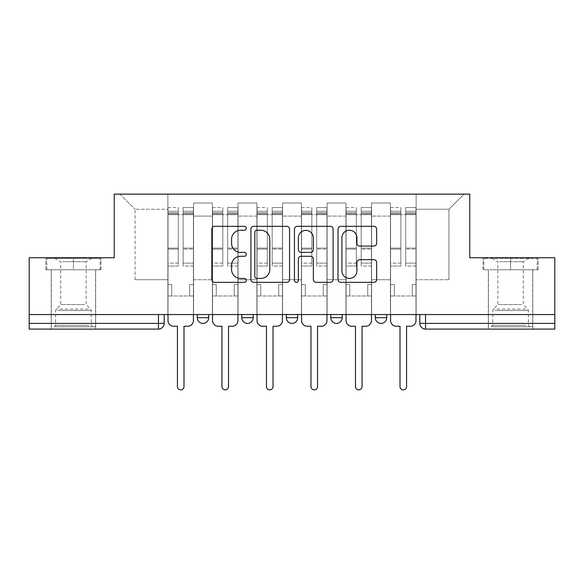 <?xml version="1.0" encoding="UTF-8"?>
<svg xmlns="http://www.w3.org/2000/svg" width="584" height="584" viewBox="0 0 584 584"><rect width="100%" height="100%" fill="white"/><g stroke="black" fill="none" stroke-linecap="round" stroke-linejoin="round"><path stroke-width="0.44" stroke-dasharray="2.92 2.19" d="M246.346 228.286A1.964 1.964 0 0 0 244.389 226.329L214.627 226.329A2.803 2.803 0 0 0 211.824 229.125L211.824 279.539A2.803 2.803 0 0 0 214.627 282.342L244.389 282.342A1.964 1.964 0 0 0 246.346 280.386A1.964 1.964 0 0 0 244.389 278.422L240.535 278.422A8.964 8.964 0 0 1 231.571 269.458L231.571 265.26A8.964 8.964 0 0 1 240.535 256.296L244.389 256.296A1.964 1.964 0 0 0 246.346 254.332A1.964 1.964 0 0 0 244.389 252.376L240.535 252.376A8.964 8.964 0 0 1 231.571 243.411L231.571 239.214A8.964 8.964 0 0 1 240.535 230.249L244.389 230.249A1.964 1.964 0 0 0 246.346 228.286M375.322 314.542L386.732 314.542L375.322 314.542L375.322 317.681L386.732 317.681M342.217 314.542L330.807 314.542L342.217 314.542L342.217 317.681A5.709 5.709 0 0 1 336.515 323.39A5.709 5.709 0 0 1 330.807 317.681L342.217 317.681M286.291 314.542L297.709 314.542L297.709 317.681L286.291 317.681L286.291 314.542L297.709 314.542M241.783 314.542L253.193 314.542L241.783 314.542L241.783 317.681L253.193 317.681A5.709 5.709 0 0 1 247.485 323.39M197.268 314.542L208.678 314.542L197.268 314.542L197.268 317.681L208.678 317.681A5.709 5.709 0 0 1 202.977 323.39M73.431 329.091L51.173 329.091L73.431 329.091M73.431 269.742L45.895 269.742L100.966 269.742L73.431 269.742L73.431 257.756L100.966 257.756L45.895 257.756L73.431 257.756L73.431 269.742L100.105 269.742L46.749 269.742L73.431 269.742L73.431 258.332L100.105 258.332L46.749 258.332L73.431 258.332L73.431 269.742M510.569 329.091L532.827 329.091L510.569 329.091M510.569 269.742L538.105 269.742L510.569 269.742L510.569 257.756L538.105 257.756L483.034 257.756L510.569 257.756L510.569 269.742L537.251 269.742L483.895 269.742L510.569 269.742L510.569 258.332L537.251 258.332L483.895 258.332L510.569 258.332L510.569 269.742M554.8 314.542L29.2 314.542L29.2 257.756L114.23 257.756L114.23 194.129L469.77 194.129L469.77 257.756L554.8 257.756L554.8 323.39L419.83 323.39A5.709 5.709 0 0 0 425.539 329.091L554.8 329.091L554.8 323.39M29.2 314.542L158.461 314.542L29.2 314.542L29.2 329.091L158.461 329.091A5.709 5.709 0 0 0 164.17 323.39L29.2 323.39M193.559 216.102L193.559 279.729L193.559 216.102L212.386 216.102L212.386 202.977L212.386 279.729L212.386 216.102L193.559 216.102M193.559 314.542L193.559 202.977L212.386 202.977L193.559 202.977L193.559 314.542L193.559 295.993L167.878 295.993L193.559 295.993L193.559 314.542L167.878 314.542L167.878 194.129L416.122 194.129L119.939 194.129L167.878 194.129L167.878 279.729L167.878 209.247L135.065 209.247L167.878 209.247L167.878 194.129L167.878 314.542L167.878 295.993L167.878 314.542L193.559 314.542M212.386 314.542L212.386 202.977L193.559 202.977L212.386 202.977L212.386 314.542L212.386 295.993L238.068 295.993L212.386 295.993L212.386 314.542L238.068 314.542L238.068 202.977L238.068 216.102L238.068 202.977L256.902 202.977L256.902 216.102L256.902 202.977L238.068 202.977L238.068 314.542L238.068 295.993L238.068 314.542L212.386 314.542M238.068 279.729L238.068 216.102L238.068 279.729L256.902 279.729L256.902 216.102L256.902 279.729L238.068 279.729M256.902 314.542L256.902 202.977L238.068 202.977L256.902 202.977L256.902 314.542L256.902 295.993L282.583 295.993L256.902 295.993L256.902 314.542L282.583 314.542L282.583 202.977L282.583 216.102L282.583 202.977L301.417 202.977L301.417 216.102L301.417 202.977L282.583 202.977L282.583 314.542L282.583 295.993L282.583 314.542L256.902 314.542M282.583 279.729L282.583 216.102L282.583 279.729L301.417 279.729L301.417 216.102L301.417 279.729L282.583 279.729M301.417 314.542L301.417 202.977L282.583 202.977L301.417 202.977L301.417 314.542L301.417 295.993L327.098 295.993L301.417 295.993L301.417 314.542L327.098 314.542L327.098 202.977L327.098 216.102L327.098 202.977L345.932 202.977L345.932 216.102L345.932 202.977L327.098 202.977L327.098 314.542L327.098 295.993L327.098 314.542L301.417 314.542M327.098 279.729L327.098 216.102L327.098 279.729L345.932 279.729L345.932 216.102L345.932 279.729L327.098 279.729M345.932 314.542L345.932 202.977L327.098 202.977L345.932 202.977L345.932 314.542L345.932 295.993L371.614 295.993L345.932 295.993L345.932 314.542L371.614 314.542L371.614 202.977L371.614 216.102L371.614 202.977L390.44 202.977L390.44 216.102L390.44 202.977L371.614 202.977L371.614 314.542L371.614 295.993L371.614 314.542L345.932 314.542M371.614 279.729L371.614 216.102L371.614 279.729L390.44 279.729L390.44 216.102L390.44 279.729L371.614 279.729M390.44 314.542L390.44 202.977L371.614 202.977L390.44 202.977L390.44 314.542L390.44 295.993L416.122 295.993L390.44 295.993L390.44 314.542L416.122 314.542L416.122 194.129L464.061 194.129L416.122 194.129L416.122 209.247L448.935 209.247L416.122 209.247L416.122 279.729L416.122 194.129L416.122 314.542L390.44 314.542L416.122 314.542L416.122 295.993L416.122 314.542L390.44 314.542M193.559 279.729L212.386 279.729L193.559 279.729M135.065 279.729L135.065 209.247L135.065 279.729L167.878 279.729L135.065 279.729M448.935 279.729L448.935 209.247L464.061 194.129L448.935 209.247L448.935 279.729L416.122 279.729L448.935 279.729M425.539 314.542L419.83 314.542L425.539 314.542L425.539 329.091M158.461 314.542L164.17 314.542L158.461 314.542L158.461 329.091M119.939 194.129L135.065 209.247L119.939 194.129M100.966 269.742L100.966 257.756L100.966 269.742M45.895 269.742L45.895 257.756L45.895 269.742M538.105 269.742L538.105 257.756L538.105 269.742M483.034 269.742L483.034 257.756L483.034 269.742M289.547 279.539L289.547 229.125A2.803 2.803 0 0 0 286.751 226.329L253.697 226.329A2.803 2.803 0 0 0 250.901 229.125L250.901 279.539A2.803 2.803 0 0 0 253.697 282.342L286.751 282.342A2.803 2.803 0 0 0 289.547 279.539M256.777 230.249A1.964 1.964 0 0 0 254.821 232.206L254.821 276.458A1.964 1.964 0 0 0 256.777 278.422L260.844 278.422A8.964 8.964 0 0 0 269.801 269.458L269.801 239.214A8.964 8.964 0 0 0 260.844 230.249L256.777 230.249M297.249 226.329L330.303 226.329A2.803 2.803 0 0 1 333.099 229.125L333.099 279.539A2.803 2.803 0 0 1 330.303 282.342L316.156 282.342A2.803 2.803 0 0 1 313.36 279.539L313.36 259.099A2.803 2.803 0 0 0 310.557 256.296L301.176 256.296A2.803 2.803 0 0 0 298.373 259.099L298.373 280.386A1.964 1.964 0 0 1 296.409 282.342A1.964 1.964 0 0 1 294.453 280.386L294.453 229.125A2.803 2.803 0 0 1 297.249 226.329M313.36 237.878A7.49 7.49 0 0 0 305.863 230.388A7.49 7.49 0 0 0 298.373 237.878L298.373 249.572A2.803 2.803 0 0 0 301.176 252.376L310.557 252.376A2.803 2.803 0 0 0 313.36 249.572L313.36 237.878M359.707 246.076L373.855 246.076A2.803 2.803 0 0 0 376.658 243.273L376.658 229.125A2.803 2.803 0 0 0 373.855 226.329L340.808 226.329A2.803 2.803 0 0 0 338.005 229.125L338.005 279.539A2.803 2.803 0 0 0 340.808 282.342L373.855 282.342A2.803 2.803 0 0 0 376.658 279.539L376.658 262.457A2.803 2.803 0 0 0 373.855 259.654L359.707 259.654A2.803 2.803 0 0 0 356.912 262.457L356.912 270.932A7.49 7.49 0 0 1 349.414 278.422A7.49 7.49 0 0 1 341.925 270.932L341.925 237.739A7.49 7.49 0 0 1 349.414 230.249A7.49 7.49 0 0 1 356.912 237.739L356.912 243.273A2.803 2.803 0 0 0 359.707 246.076M193.413 314.542L193.413 214.671L183.142 214.671L193.413 214.671L183.142 214.671L183.142 207.539L193.413 207.539L183.142 207.539L183.142 212.795L193.413 212.795L183.142 212.795L183.142 248.12L193.413 248.12L183.142 248.12L183.142 266.034L193.413 266.034L193.413 249.091L183.142 249.091L193.413 249.091L193.413 213.773L183.142 213.773L183.142 266.034L183.142 207.539L183.142 214.671L183.142 211.247L193.413 211.247L183.142 211.247L183.142 214.671L193.413 214.671L193.413 211.247L193.413 213.773L183.142 213.773L183.142 266.034L193.413 266.034L193.413 207.539L193.413 295.993L189.705 295.993L189.705 284.583L189.705 295.993L189.705 284.583L193.413 284.583L189.705 284.583L193.413 284.583L189.705 284.583L189.705 295.993L193.413 295.993L193.413 320.536L193.413 295.993L189.705 295.993L193.413 295.993L193.413 211.247L193.413 263.128L183.142 263.128L193.413 263.128L193.413 266.034L193.413 207.539L193.413 320.536A5.709 5.709 -131.6 0 1 187.705 326.244A5.709 5.709 131.6 0 0 193.413 320.536A5.709 5.709 -48.4 0 1 187.705 326.244L183.996 326.244L183.996 386.593A3.285 3.285 -48.4 0 1 180.719 389.871A3.285 3.285 -48.4 0 1 177.434 386.593A3.285 3.285 131.6 0 0 180.719 389.871A3.285 3.285 131.6 0 0 183.996 386.593A3.285 3.285 -131.6 0 1 180.719 389.871A3.285 3.285 -131.6 0 1 177.434 386.593L177.434 326.244L173.725 326.244A5.709 5.709 -48.4 0 1 168.017 320.536A5.709 5.709 131.6 0 0 173.725 326.244A5.709 5.709 -131.6 0 1 168.017 320.536L168.017 295.993L171.725 295.993L168.017 295.993L168.017 314.542L168.017 211.247L168.017 263.128L178.288 263.128L178.288 249.091L168.017 249.091L168.017 266.034L178.288 266.034L178.288 207.539L178.288 214.671L183.142 214.671L168.017 214.671L168.017 320.536M168.017 284.583L168.017 211.247L168.017 249.091L178.288 249.091L178.288 211.247L178.288 214.671L168.017 214.671L178.288 214.671L178.288 211.247L168.017 211.247L178.288 211.247L178.288 266.034L168.017 266.034L168.017 207.539L168.017 214.671L178.288 214.671L178.288 207.539L168.017 207.539L168.017 295.993L171.725 295.993L171.725 284.583L168.017 284.583L171.725 284.583L168.017 284.583L171.725 284.583L171.725 295.993L171.725 284.583L171.725 295.993L168.017 295.993L168.017 284.583M177.434 386.593L177.434 326.244L173.725 326.244M178.288 263.128L168.017 263.128L168.017 266.034L168.017 207.539L178.288 207.539L178.288 212.795L168.017 212.795L178.288 212.795L178.288 248.12L168.017 248.12L178.288 248.12L178.288 263.128M187.705 326.244L183.996 326.244L183.996 386.593M237.929 314.542L237.929 214.671L227.658 214.671L237.929 214.671L227.658 214.671L227.658 207.539L237.929 207.539L227.658 207.539L227.658 212.795L237.929 212.795L227.658 212.795L227.658 248.12L237.929 248.12L227.658 248.12L227.658 266.034L237.929 266.034L237.929 249.091L227.658 249.091L237.929 249.091L237.929 213.773L227.658 213.773L227.658 266.034L227.658 207.539L227.658 214.671L227.658 211.247L237.929 211.247L227.658 211.247L227.658 214.671L237.929 214.671L237.929 211.247L237.929 213.773L227.658 213.773L227.658 266.034L237.929 266.034L237.929 207.539L237.929 295.993L234.221 295.993L234.221 284.583L234.221 295.993L234.221 284.583L237.929 284.583L234.221 284.583L237.929 284.583L234.221 284.583L234.221 295.993L237.929 295.993L237.929 320.536L237.929 295.993L234.221 295.993L237.929 295.993L237.929 211.247L237.929 263.128L227.658 263.128L237.929 263.128L237.929 266.034L237.929 207.539L237.929 320.536A5.709 5.709 -131.6 0 1 232.22 326.244A5.709 5.709 131.6 0 0 237.929 320.536A5.709 5.709 -48.4 0 1 232.22 326.244L228.512 326.244L228.512 386.593A3.285 3.285 -48.4 0 1 225.227 389.871A3.285 3.285 -48.4 0 1 221.949 386.593A3.285 3.285 131.6 0 0 225.227 389.871A3.285 3.285 131.6 0 0 228.512 386.593A3.285 3.285 -131.6 0 1 225.227 389.871A3.285 3.285 -131.6 0 1 221.949 386.593L221.949 326.244L218.241 326.244A5.709 5.709 -48.4 0 1 212.532 320.536A5.709 5.709 131.6 0 0 218.241 326.244A5.709 5.709 -131.6 0 1 212.532 320.536L212.532 295.993L216.241 295.993L212.532 295.993L212.532 314.542L212.532 211.247L212.532 263.128L222.803 263.128L222.803 249.091L212.532 249.091L212.532 266.034L222.803 266.034L222.803 207.539L222.803 214.671L227.658 214.671L212.532 214.671L212.532 320.536M212.532 284.583L212.532 211.247L212.532 249.091L222.803 249.091L222.803 211.247L222.803 214.671L212.532 214.671L222.803 214.671L222.803 211.247L212.532 211.247L222.803 211.247L222.803 266.034L212.532 266.034L212.532 207.539L212.532 214.671L222.803 214.671L222.803 207.539L212.532 207.539L212.532 295.993L216.241 295.993L216.241 284.583L212.532 284.583L216.241 284.583L212.532 284.583L216.241 284.583L216.241 295.993L216.241 284.583L216.241 295.993L212.532 295.993L212.532 284.583M282.444 314.542L282.444 214.671L272.166 214.671L282.444 214.671L272.166 214.671L272.166 207.539L282.444 207.539L272.166 207.539L272.166 212.795L282.444 212.795L272.166 212.795L272.166 248.12L282.444 248.12L272.166 248.12L272.166 266.034L282.444 266.034L282.444 249.091L272.166 249.091L282.444 249.091L282.444 213.773L272.166 213.773L272.166 266.034L272.166 207.539L272.166 214.671L272.166 211.247L282.444 211.247L272.166 211.247L272.166 214.671L282.444 214.671L282.444 211.247L282.444 213.773L272.166 213.773L272.166 266.034L282.444 266.034L282.444 207.539L282.444 295.993L278.729 295.993L278.729 284.583L278.729 295.993L278.729 284.583L282.444 284.583L278.729 284.583L282.444 284.583L278.729 284.583L278.729 295.993L282.444 295.993L282.444 320.536L282.444 295.993L278.729 295.993L282.444 295.993L282.444 211.247L282.444 263.128L272.166 263.128L282.444 263.128L282.444 266.034L282.444 207.539L282.444 320.536A5.709 5.709 -131.6 0 1 276.736 326.244A5.709 5.709 131.6 0 0 282.444 320.536A5.709 5.709 -48.4 0 1 276.736 326.244L273.027 326.244L273.027 386.593A3.285 3.285 -48.4 0 1 269.742 389.871A3.285 3.285 -48.4 0 1 266.465 386.593A3.285 3.285 131.6 0 0 269.742 389.871A3.285 3.285 131.6 0 0 273.027 386.593A3.285 3.285 -131.6 0 1 269.742 389.871A3.285 3.285 -131.6 0 1 266.465 386.593L266.465 326.244L262.749 326.244A5.709 5.709 -48.4 0 1 257.048 320.536A5.709 5.709 131.6 0 0 262.749 326.244A5.709 5.709 -131.6 0 1 257.048 320.536L257.048 295.993L260.756 295.993L257.048 295.993L257.048 314.542L257.048 211.247L257.048 263.128L267.319 263.128L267.319 249.091L257.048 249.091L257.048 266.034L267.319 266.034L267.319 207.539L267.319 214.671L272.166 214.671L257.048 214.671L257.048 320.536M257.048 284.583L257.048 211.247L257.048 249.091L267.319 249.091L267.319 211.247L267.319 214.671L257.048 214.671L267.319 214.671L267.319 211.247L257.048 211.247L267.319 211.247L267.319 266.034L257.048 266.034L257.048 207.539L257.048 214.671L267.319 214.671L267.319 207.539L257.048 207.539L257.048 295.993L260.756 295.993L260.756 284.583L257.048 284.583L260.756 284.583L257.048 284.583L260.756 284.583L260.756 295.993L260.756 284.583L260.756 295.993L257.048 295.993L257.048 284.583M56.75 326.814L92.688 326.814L56.75 326.814M88.87 325.383L55.597 325.383L88.87 325.383M57.363 258.332L91.973 258.332L57.363 258.332M62.43 261.705L86.125 261.705L62.43 261.705M84.425 304.556L60.729 304.556L84.425 304.556M54.275 326.814L95.542 326.814L54.275 326.814M54.275 269.742L95.542 269.742L54.275 269.742M100.105 269.742L100.105 258.332L100.105 269.742M46.749 269.742L46.749 258.332L46.749 269.742M493.889 326.814L529.834 326.814L493.889 326.814M526.016 325.383L492.735 325.383L526.016 325.383M494.509 258.332L529.119 258.332L494.509 258.332M499.575 261.705L523.271 261.705L499.575 261.705M521.57 304.556L497.875 304.556L521.57 304.556M491.421 326.814L532.688 326.814L491.421 326.814M491.421 269.742L532.688 269.742L491.421 269.742M537.251 269.742L537.251 258.332L537.251 269.742M483.895 269.742L483.895 258.332L483.895 269.742M221.949 386.593L221.949 326.244L218.241 326.244M222.803 263.128L212.532 263.128L212.532 266.034L212.532 207.539L222.803 207.539L222.803 212.795L212.532 212.795L222.803 212.795L222.803 248.12L212.532 248.12L222.803 248.12L222.803 263.128M232.22 326.244L228.512 326.244L228.512 386.593M266.465 386.593L266.465 326.244L262.749 326.244M267.319 263.128L257.048 263.128L257.048 266.034L257.048 207.539L267.319 207.539L267.319 212.795L257.048 212.795L267.319 212.795L267.319 248.12L257.048 248.12L267.319 248.12L267.319 263.128M276.736 326.244L273.027 326.244L273.027 386.593M326.952 314.542L326.952 214.671L316.681 214.671L326.952 214.671L316.681 214.671L316.681 207.539L326.952 207.539L316.681 207.539L316.681 212.795L326.952 212.795L316.681 212.795L316.681 248.12L326.952 248.12L316.681 248.12L316.681 266.034L326.952 266.034L326.952 249.091L316.681 249.091L326.952 249.091L326.952 213.773L316.681 213.773L316.681 266.034L316.681 207.539L316.681 214.671L316.681 211.247L326.952 211.247L316.681 211.247L316.681 214.671L326.952 214.671L326.952 211.247L326.952 213.773L316.681 213.773L316.681 266.034L326.952 266.034L326.952 207.539L326.952 295.993L323.244 295.993L323.244 284.583L323.244 295.993L323.244 284.583L326.952 284.583L323.244 284.583L326.952 284.583L323.244 284.583L323.244 295.993L326.952 295.993L326.952 320.536L326.952 295.993L323.244 295.993L326.952 295.993L326.952 211.247L326.952 263.128L316.681 263.128L326.952 263.128L326.952 266.034L326.952 207.539L326.952 320.536A5.709 5.709 -131.6 0 1 321.251 326.244A5.709 5.709 131.6 0 0 326.952 320.536A5.709 5.709 -48.4 0 1 321.251 326.244L317.535 326.244L317.535 386.593A3.285 3.285 -48.4 0 1 314.258 389.871A3.285 3.285 -48.4 0 1 310.973 386.593A3.285 3.285 131.6 0 0 314.258 389.871A3.285 3.285 131.6 0 0 317.535 386.593A3.285 3.285 -131.6 0 1 314.258 389.871A3.285 3.285 -131.6 0 1 310.973 386.593L310.973 326.244L307.264 326.244A5.709 5.709 -48.4 0 1 301.556 320.536A5.709 5.709 131.6 0 0 307.264 326.244A5.709 5.709 -131.6 0 1 301.556 320.536L301.556 295.993L305.271 295.993L301.556 295.993L301.556 314.542L301.556 211.247L301.556 263.128L311.834 263.128L311.834 249.091L301.556 249.091L301.556 266.034L311.834 266.034L311.834 207.539L311.834 214.671L316.681 214.671L301.556 214.671L301.556 320.536M301.556 284.583L301.556 211.247L301.556 249.091L311.834 249.091L311.834 211.247L311.834 214.671L301.556 214.671L311.834 214.671L311.834 211.247L301.556 211.247L311.834 211.247L311.834 266.034L301.556 266.034L301.556 207.539L301.556 214.671L311.834 214.671L311.834 207.539L301.556 207.539L301.556 295.993L305.271 295.993L305.271 284.583L301.556 284.583L305.271 284.583L301.556 284.583L305.271 284.583L305.271 295.993L305.271 284.583L305.271 295.993L301.556 295.993L301.556 284.583M371.468 314.542L371.468 214.671L361.197 214.671L371.468 214.671L361.197 214.671L361.197 207.539L371.468 207.539L361.197 207.539L361.197 212.795L371.468 212.795L361.197 212.795L361.197 248.12L371.468 248.12L361.197 248.12L361.197 266.034L371.468 266.034L371.468 249.091L361.197 249.091L371.468 249.091L371.468 213.773L361.197 213.773L361.197 266.034L361.197 207.539L361.197 214.671L361.197 211.247L371.468 211.247L361.197 211.247L361.197 214.671L371.468 214.671L371.468 211.247L371.468 213.773L361.197 213.773L361.197 266.034L371.468 266.034L371.468 207.539L371.468 295.993L367.759 295.993L367.759 284.583L367.759 295.993L367.759 284.583L371.468 284.583L367.759 284.583L371.468 284.583L367.759 284.583L367.759 295.993L371.468 295.993L371.468 320.536L371.468 295.993L367.759 295.993L371.468 295.993L371.468 211.247L371.468 263.128L361.197 263.128L371.468 263.128L371.468 266.034L371.468 207.539L371.468 320.536A5.709 5.709 -131.6 0 1 365.759 326.244A5.709 5.709 131.6 0 0 371.468 320.536A5.709 5.709 -48.4 0 1 365.759 326.244L362.051 326.244L362.051 386.593A3.285 3.285 -48.4 0 1 358.773 389.871A3.285 3.285 -48.4 0 1 355.488 386.593A3.285 3.285 131.6 0 0 358.773 389.871A3.285 3.285 131.6 0 0 362.051 386.593A3.285 3.285 -131.6 0 1 358.773 389.871A3.285 3.285 -131.6 0 1 355.488 386.593L355.488 326.244L351.78 326.244A5.709 5.709 -48.4 0 1 346.071 320.536A5.709 5.709 131.6 0 0 351.78 326.244A5.709 5.709 -131.6 0 1 346.071 320.536L346.071 295.993L349.779 295.993L346.071 295.993L346.071 314.542L346.071 211.247L346.071 263.128L356.342 263.128L356.342 249.091L346.071 249.091L346.071 266.034L356.342 266.034L356.342 207.539L356.342 214.671L361.197 214.671L346.071 214.671L346.071 320.536M346.071 284.583L346.071 211.247L346.071 249.091L356.342 249.091L356.342 211.247L356.342 214.671L346.071 214.671L356.342 214.671L356.342 211.247L346.071 211.247L356.342 211.247L356.342 266.034L346.071 266.034L346.071 207.539L346.071 214.671L356.342 214.671L356.342 207.539L346.071 207.539L346.071 295.993L349.779 295.993L349.779 284.583L346.071 284.583L349.779 284.583L346.071 284.583L349.779 284.583L349.779 295.993L349.779 284.583L349.779 295.993L346.071 295.993L346.071 284.583M415.983 314.542L415.983 214.671L405.712 214.671L415.983 214.671L405.712 214.671L405.712 207.539L415.983 207.539L405.712 207.539L405.712 212.795L415.983 212.795L405.712 212.795L405.712 248.12L415.983 248.12L405.712 248.12L405.712 266.034L415.983 266.034L415.983 249.091L405.712 249.091L415.983 249.091L415.983 213.773L405.712 213.773L405.712 266.034L405.712 207.539L405.712 214.671L405.712 211.247L415.983 211.247L405.712 211.247L405.712 214.671L415.983 214.671L415.983 211.247L415.983 213.773L405.712 213.773L405.712 266.034L415.983 266.034L415.983 207.539L415.983 295.993L412.275 295.993L412.275 284.583L412.275 295.993L412.275 284.583L415.983 284.583L412.275 284.583L415.983 284.583L412.275 284.583L412.275 295.993L415.983 295.993L415.983 320.536L415.983 295.993L412.275 295.993L415.983 295.993L415.983 211.247L415.983 263.128L405.712 263.128L415.983 263.128L415.983 266.034L415.983 207.539L415.983 320.536A5.709 5.709 -131.6 0 1 410.275 326.244A5.709 5.709 131.6 0 0 415.983 320.536A5.709 5.709 -48.4 0 1 410.275 326.244L406.566 326.244L406.566 386.593A3.285 3.285 -48.4 0 1 403.281 389.871A3.285 3.285 -48.4 0 1 400.004 386.593A3.285 3.285 131.6 0 0 403.281 389.871A3.285 3.285 131.6 0 0 406.566 386.593A3.285 3.285 -131.6 0 1 403.281 389.871A3.285 3.285 -131.6 0 1 400.004 386.593L400.004 326.244L396.295 326.244A5.709 5.709 -48.4 0 1 390.586 320.536A5.709 5.709 131.6 0 0 396.295 326.244A5.709 5.709 -131.6 0 1 390.586 320.536L390.586 295.993L394.295 295.993L390.586 295.993L390.586 314.542L390.586 211.247L390.586 263.128L400.858 263.128L400.858 249.091L390.586 249.091L390.586 266.034L400.858 266.034L400.858 207.539L400.858 214.671L405.712 214.671L390.586 214.671L390.586 320.536M390.586 284.583L390.586 211.247L390.586 249.091L400.858 249.091L400.858 211.247L400.858 214.671L390.586 214.671L400.858 214.671L400.858 211.247L390.586 211.247L400.858 211.247L400.858 266.034L390.586 266.034L390.586 207.539L390.586 214.671L400.858 214.671L400.858 207.539L390.586 207.539L390.586 295.993L394.295 295.993L394.295 284.583L390.586 284.583L394.295 284.583L390.586 284.583L394.295 284.583L394.295 295.993L394.295 284.583L394.295 295.993L390.586 295.993L390.586 284.583M310.973 386.593L310.973 326.244L307.264 326.244M311.834 263.128L301.556 263.128L301.556 266.034L301.556 207.539L311.834 207.539L311.834 212.795L301.556 212.795L311.834 212.795L311.834 248.12L301.556 248.12L311.834 248.12L311.834 263.128M321.251 326.244L317.535 326.244L317.535 386.593M355.488 386.593L355.488 326.244L351.78 326.244M356.342 263.128L346.071 263.128L346.071 266.034L346.071 207.539L356.342 207.539L356.342 212.795L346.071 212.795L356.342 212.795L356.342 248.12L346.071 248.12L356.342 248.12L356.342 263.128M365.759 326.244L362.051 326.244L362.051 386.593M400.004 386.593L400.004 326.244L396.295 326.244M400.858 263.128L390.586 263.128L390.586 266.034L390.586 207.539L400.858 207.539L400.858 212.795L390.586 212.795L400.858 212.795L400.858 248.12L390.586 248.12L400.858 248.12L400.858 263.128M410.275 326.244L406.566 326.244L406.566 386.593M390.44 216.102L371.614 216.102L390.44 216.102M345.932 216.102L327.098 216.102L345.932 216.102M301.417 216.102L282.583 216.102L301.417 216.102M256.902 216.102L238.068 216.102L256.902 216.102M168.017 213.773L178.288 213.773L168.017 213.773M212.532 213.773L222.803 213.773L212.532 213.773M257.048 213.773L267.319 213.773L257.048 213.773M57.984 310.52L91.265 310.52L57.984 310.52M88.367 309.104L56.181 309.104L88.367 309.104M495.13 310.52L528.403 310.52L495.13 310.52M525.512 309.104L493.327 309.104L525.512 309.104M301.556 213.773L311.834 213.773L301.556 213.773M346.071 213.773L356.342 213.773L346.071 213.773M390.586 213.773L400.858 213.773L390.586 213.773M51.173 269.742L51.173 329.091M488.319 269.742L488.319 329.091M532.827 269.742L532.827 329.091M95.681 269.742L95.681 329.091M91.973 258.332L86.125 261.705L86.125 304.556L90.673 309.104L91.265 310.52L91.265 325.383L92.688 326.814M51.312 326.814L51.312 269.742M95.542 326.814L95.542 269.742M54.881 258.332L60.729 261.705L60.729 304.556L56.181 309.104L55.597 310.52L55.597 325.383L54.166 326.814M529.119 258.332L523.271 261.705L523.271 304.556L527.819 309.104L528.403 310.52L528.403 325.383L529.834 326.814M488.458 326.814L488.458 269.742M532.688 326.814L532.688 269.742M492.027 258.332L497.875 261.705L497.875 304.556L493.327 309.104L492.735 310.52L492.735 325.383L491.312 326.814"/><path stroke-width="0.88" d="M246.346 228.286A1.964 1.964 0 0 0 244.389 226.329L214.627 226.329A2.803 2.803 0 0 0 211.824 229.125L211.824 279.539A2.803 2.803 0 0 0 214.627 282.342L244.389 282.342A1.964 1.964 0 0 0 246.346 280.386A1.964 1.964 0 0 0 244.389 278.422L240.535 278.422A8.964 8.964 0 0 1 231.571 269.458L231.571 265.26A8.964 8.964 0 0 1 240.535 256.296L244.389 256.296A1.964 1.964 0 0 0 246.346 254.332A1.964 1.964 0 0 0 244.389 252.376L240.535 252.376A8.964 8.964 0 0 1 231.571 243.411L231.571 239.214A8.964 8.964 0 0 1 240.535 230.249L244.389 230.249A1.964 1.964 0 0 0 246.346 228.286M330.807 314.542L330.807 317.681L342.217 317.681A5.709 5.709 0 0 1 336.515 323.39A5.709 5.709 0 0 1 330.807 317.681L330.807 314.542M373.855 246.076A2.803 2.803 0 0 0 376.658 243.273L376.658 229.125A2.803 2.803 0 0 0 373.855 226.329L340.808 226.329A2.803 2.803 0 0 0 338.005 229.125L338.005 279.539A2.803 2.803 0 0 0 340.808 282.342L373.855 282.342A2.803 2.803 0 0 0 376.658 279.539L376.658 262.457A2.803 2.803 0 0 0 373.855 259.654L359.707 259.654A2.803 2.803 0 0 0 356.912 262.457L356.912 270.932A7.49 7.49 0 0 1 349.414 278.422A7.49 7.49 0 0 1 341.925 270.932L341.925 237.739A7.49 7.49 0 0 1 349.414 230.249A7.49 7.49 0 0 1 356.912 237.739L356.912 243.273A2.803 2.803 0 0 0 359.707 246.076L373.855 246.076M29.2 314.542L29.2 257.756L114.23 257.756L114.23 194.129L469.77 194.129L469.77 257.756L554.8 257.756L554.8 314.542L29.2 314.542L29.2 323.39L164.17 323.39L164.17 314.542L164.17 323.39A5.709 5.709 0 0 1 158.461 329.091L29.2 329.091L29.2 323.39M289.547 229.125A2.803 2.803 0 0 0 286.751 226.329L253.697 226.329A2.803 2.803 0 0 0 250.901 229.125L250.901 279.539A2.803 2.803 0 0 0 253.697 282.342L286.751 282.342A2.803 2.803 0 0 0 289.547 279.539L289.547 229.125M297.249 226.329L330.303 226.329A2.803 2.803 0 0 1 333.099 229.125L333.099 279.539A2.803 2.803 0 0 1 330.303 282.342L316.156 282.342A2.803 2.803 0 0 1 313.36 279.539L313.36 259.099A2.803 2.803 0 0 0 310.557 256.296L301.176 256.296A2.803 2.803 0 0 0 298.373 259.099L298.373 280.386A1.964 1.964 0 0 1 296.409 282.342A1.964 1.964 0 0 1 294.453 280.386L294.453 229.125A2.803 2.803 0 0 1 297.249 226.329M419.83 314.542L419.83 323.39L554.8 323.39L554.8 329.091L425.539 329.091A5.709 5.709 0 0 1 419.83 323.39L419.83 314.542M554.8 314.542L554.8 323.39M386.732 314.542L386.732 317.681A5.709 5.709 0 0 1 381.024 323.39A5.709 5.709 0 0 1 375.322 317.681A5.709 5.709 0 0 0 381.024 323.39A5.709 5.709 0 0 0 386.732 317.681L386.732 314.542M375.322 314.542L375.322 317.681L386.732 317.681M342.217 314.542L342.217 317.681M297.709 314.542L297.709 317.681A5.709 5.709 0 0 1 292 323.39A5.709 5.709 0 0 1 286.291 317.681A5.709 5.709 0 0 0 292 323.39A5.709 5.709 0 0 0 297.709 317.681L286.291 317.681L286.291 314.542M241.783 314.542L241.783 317.681L253.193 317.681L253.193 314.542L253.193 317.681A5.709 5.709 0 0 1 247.485 323.39A5.709 5.709 0 0 1 241.783 317.681A5.709 5.709 0 0 0 247.485 323.39M197.268 314.542L197.268 317.681L208.678 317.681L208.678 314.542L208.678 317.681A5.709 5.709 0 0 1 202.977 323.39A5.709 5.709 0 0 1 197.268 317.681A5.709 5.709 0 0 0 202.977 323.39M256.777 230.249A1.964 1.964 0 0 0 254.821 232.206L254.821 276.458A1.964 1.964 0 0 0 256.777 278.422L260.844 278.422A8.964 8.964 0 0 0 269.801 269.458L269.801 239.214A8.964 8.964 0 0 0 260.844 230.249L256.777 230.249M313.36 237.878A7.49 7.49 0 0 0 305.863 230.388A7.49 7.49 0 0 0 298.373 237.878L298.373 249.572A2.803 2.803 0 0 0 301.176 252.376L310.557 252.376A2.803 2.803 0 0 0 313.36 249.572L313.36 237.878M168.017 320.536L168.017 314.542L168.017 320.536A5.709 5.709 48.4 0 0 173.725 326.244L177.434 326.244L177.434 386.593A3.285 3.285 48.4 0 0 180.719 389.871A3.285 3.285 48.4 0 0 183.996 386.593L183.996 326.244L187.705 326.244A5.709 5.709 48.4 0 0 193.413 320.536L193.413 314.542M173.725 326.244L177.434 326.244L177.434 386.593M183.996 386.593L183.996 326.244L187.705 326.244M212.532 320.536L212.532 314.542L212.532 320.536A5.709 5.709 48.4 0 0 218.241 326.244L221.949 326.244L221.949 386.593A3.285 3.285 48.4 0 0 225.227 389.871A3.285 3.285 48.4 0 0 228.512 386.593L228.512 326.244L232.22 326.244A5.709 5.709 48.4 0 0 237.929 320.536L237.929 314.542M257.048 320.536L257.048 314.542L257.048 320.536A5.709 5.709 48.4 0 0 262.749 326.244L266.465 326.244L266.465 386.593A3.285 3.285 48.4 0 0 269.742 389.871A3.285 3.285 48.4 0 0 273.027 386.593L273.027 326.244L276.736 326.244A5.709 5.709 48.4 0 0 282.444 320.536L282.444 314.542M218.241 326.244L221.949 326.244L221.949 386.593M228.512 386.593L228.512 326.244L232.22 326.244M262.749 326.244L266.465 326.244L266.465 386.593M273.027 386.593L273.027 326.244L276.736 326.244M301.556 320.536L301.556 314.542L301.556 320.536A5.709 5.709 48.4 0 0 307.264 326.244L310.973 326.244L310.973 386.593A3.285 3.285 48.4 0 0 314.258 389.871A3.285 3.285 48.4 0 0 317.535 386.593L317.535 326.244L321.251 326.244A5.709 5.709 48.4 0 0 326.952 320.536L326.952 314.542M346.071 320.536L346.071 314.542L346.071 320.536A5.709 5.709 48.4 0 0 351.78 326.244L355.488 326.244L355.488 386.593A3.285 3.285 48.4 0 0 358.773 389.871A3.285 3.285 48.4 0 0 362.051 386.593L362.051 326.244L365.759 326.244A5.709 5.709 48.4 0 0 371.468 320.536L371.468 314.542M390.586 320.536L390.586 314.542L390.586 320.536A5.709 5.709 48.4 0 0 396.295 326.244L400.004 326.244L400.004 386.593A3.285 3.285 48.4 0 0 403.281 389.871A3.285 3.285 48.4 0 0 406.566 386.593L406.566 326.244L410.275 326.244A5.709 5.709 48.4 0 0 415.983 320.536L415.983 314.542M307.264 326.244L310.973 326.244L310.973 386.593M317.535 386.593L317.535 326.244L321.251 326.244M351.78 326.244L355.488 326.244L355.488 386.593M362.051 386.593L362.051 326.244L365.759 326.244M396.295 326.244L400.004 326.244L400.004 386.593M406.566 386.593L406.566 326.244L410.275 326.244M158.461 314.542L158.461 329.091M425.539 314.542L425.539 329.091"/></g></svg>
